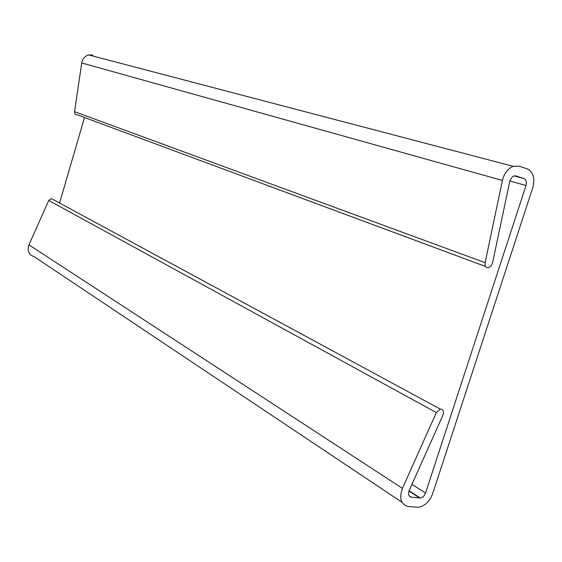 <?xml version="1.0" encoding="UTF-8"?>
<svg xmlns="http://www.w3.org/2000/svg" width="562" height="562" viewBox="0 0 562 562"><rect width="100%" height="100%" fill="white"/><g stroke="black" fill="none" stroke-linecap="round" stroke-linejoin="round"><path stroke-width="0.84" d="M515.937 175.941L513.808 175.997L512.298 176.875L509.924 180.697L492.509 263.058L491.111 266.016L488.75 267.66C485.982 267.926 484.774 266.269 485.132 262.679L502.414 180.451C504.198 173.321 507.795 168.607 513.211 166.317L519.126 166.155L527.058 168.804C533.282 171.923 535.193 178.21 532.79 187.673L432.621 493.787C429.551 501.683 424.724 506.186 418.135 507.289L408.3 506.488C400.924 504.507 398.971 498.466 402.434 488.35L436.358 412.564L440.271 409.108C443.235 409.276 444.128 411.265 442.954 415.065L409.185 490.507C407.907 494.209 408.623 496.436 411.328 497.18L420.243 498.023C422.652 497.609 424.422 495.951 425.553 493.05L526.011 185.488C526.896 181.983 526.187 179.671 523.882 178.533L515.642 175.864M92.913 55.055L88.627 54.921C84.855 56.088 82.558 58.764 81.736 62.951L74.556 111.676C74.528 113.833 75.512 114.908 77.507 114.894L485.666 266.514M53.573 199.798L51.367 198.604L48.754 200.451L28.95 244.87C27.067 250.891 28.838 254.846 34.268 256.743L402.006 502.28M84.504 117.493L59.565 203.044M485.132 262.679L74.556 111.676M81.736 62.951L502.414 180.451M402.434 488.35L28.95 244.87M48.754 200.451L436.358 412.564M411.328 497.18L409.066 495.698M408.953 491.076L419.631 498.023M425.553 493.05L411.946 484.339M509.846 180.999L526.011 185.488M523.882 178.533L514.16 175.892M88.627 54.921L513.211 166.317M51.367 198.604L440.271 409.108M409.073 490.767L420.243 498.023"/></g></svg>

